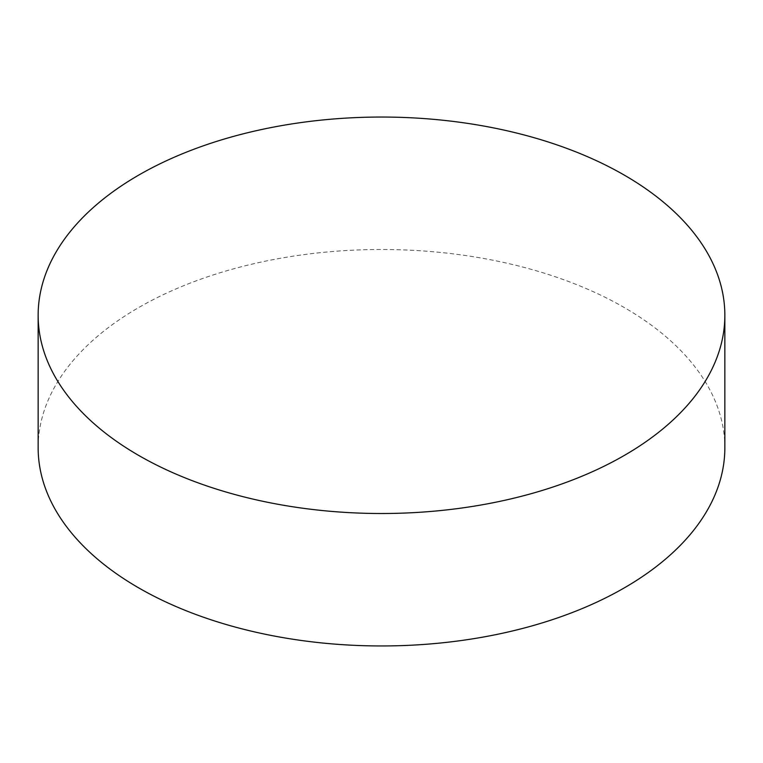 <?xml version="1.0" encoding="UTF-8"?>
<svg xmlns="http://www.w3.org/2000/svg" width="763" height="763" viewBox="0 0 763 763"><rect width="100%" height="100%" fill="white"/><g stroke="black" fill="none" stroke-linecap="round" stroke-linejoin="round"><path stroke-width="0.57" stroke-dasharray="3.81 2.86" d="M724.85 447.719A343.35 198.227 0 0 0 624.287 307.556A343.35 198.227 0 0 0 250.102 264.58A343.35 198.227 0 0 0 38.15 447.719"/><path stroke-width="1.14" d="M624.287 175.108A343.35 198.227 180 0 1 724.85 315.281A343.35 198.227 180 0 1 512.898 498.42A343.35 198.227 180 0 1 138.713 455.444A343.35 198.227 180 0 1 38.15 315.281A343.35 198.227 180 0 1 250.102 132.133A343.35 198.227 180 0 1 624.287 175.108M38.15 315.281L38.15 447.719A343.35 198.227 0 0 0 138.713 587.891A343.35 198.227 0 0 0 512.898 630.867A343.35 198.227 0 0 0 724.85 447.719L724.85 315.281"/></g></svg>
